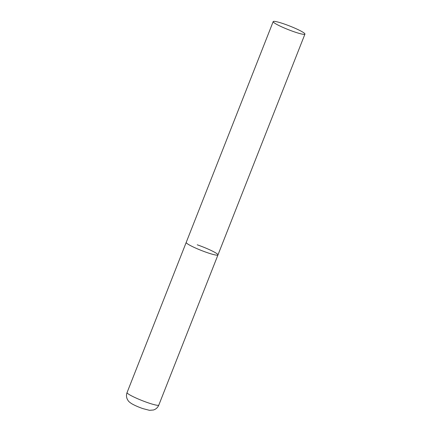 <?xml version="1.0" encoding="UTF-8"?>
<svg xmlns="http://www.w3.org/2000/svg" width="432" height="432" viewBox="0 0 432 432"><rect width="100%" height="100%" fill="white"/><g stroke="black" fill="none" stroke-linecap="round" stroke-linejoin="round"><path stroke-width="0.65" d="M197.235 244.809A17.064 1.933 -158.5 0 1 217.96 254.923A17.064 1.933 -158.5 0 1 206.933 252.531A17.064 1.933 -158.5 0 1 186.208 242.417A17.064 1.933 21.5 0 0 186.948 243.432A17.064 1.933 21.5 0 0 204.185 251.548A17.064 1.933 21.5 0 0 217.96 254.923L158.809 405.081A17.064 1.933 -158.5 0 1 147.782 402.689A17.064 1.933 -158.5 0 1 127.062 392.575C126.247 394.74 126.295 396.884 127.192 398.995L128.039 400.496C128.488 401.344 129.751 402.435 131.825 403.769C134.833 405.475 138.483 407.074 142.776 408.575L149.467 410.324L153.544 409.984L154.98 409.374C156.762 408.402 158.036 406.971 158.809 405.081M273.931 22.615A17.064 1.933 21.5 0 0 291.168 30.731A17.064 1.933 21.5 0 0 304.938 34.106A17.064 1.933 21.5 0 0 304.198 33.091A17.064 1.933 21.5 0 0 286.961 24.975A17.064 1.933 21.5 0 0 273.191 21.6A17.064 1.933 21.5 0 0 273.931 22.615M273.191 21.6L127.062 392.575M217.96 254.923L304.938 34.106"/></g></svg>
